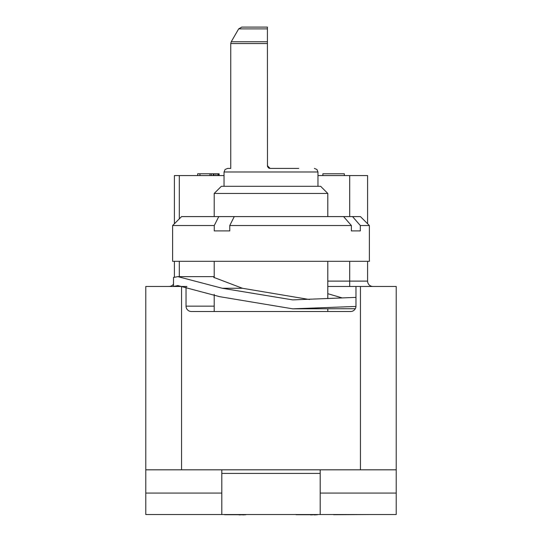 <?xml version="1.0" encoding="UTF-8"?>
<svg xmlns="http://www.w3.org/2000/svg" width="542" height="542" viewBox="0 0 542 542"><rect width="100%" height="100%" fill="white"/><g stroke="black" fill="none" stroke-linecap="round" stroke-linejoin="round"><path stroke-width="0.81" d="M174.409 223.751L174.409 175.567L224.042 175.567M317.958 175.567L367.591 175.567L367.591 223.751M327.795 286.474L396.216 286.474L396.216 469.826L145.784 469.826L145.784 286.474L186.035 286.474L186.035 306.149L214.205 306.149M186.943 286.474L186.035 286.474M355.958 306.44L292.714 308.832L219.645 296.67L177.837 285.58L173.515 286.461L173.515 277.477L174.409 276.928L174.409 261.312M269.869 168.406L298.723 168.413M269.543 168.352L268.744 168.04L270.106 168.413L267.423 165.73L267.572 166.618M268.913 168.135L268.229 167.654M267.43 165.967L267.64 166.78M268.663 167.993L268.297 167.708M268.608 167.952L267.545 166.523L268.608 167.952M267.423 43.55L230.75 43.55L231.231 41.761L267.423 41.761L267.477 166.258M320.193 469.826L320.193 514.541L396.216 514.541L396.216 469.826M145.784 469.826L145.784 514.541L221.807 514.541L221.807 469.826M320.193 514.541L221.807 514.541M396.216 493.078L320.193 493.078M145.784 493.078L221.807 493.078M172.62 514.541L333.608 514.541M369.38 514.541L333.608 514.724M224.49 514.724L239.103 514.724M242.762 514.724L239.103 514.9M245.96 514.724L242.762 514.9M296.04 514.724L310.661 514.724M314.313 514.724L310.661 514.9M317.51 514.724L314.313 514.9M186.035 306.149A5.366 5.366 0 0 0 191.401 311.514L350.599 311.514A5.366 5.366 0 0 0 355.965 306.149L355.965 286.474M292.714 308.832L355.308 308.723M173.515 277.477L177.837 276.637L222.254 288.263L292.714 299.889L355.965 297.382M309.502 299.53L242.382 288.263L213.758 277.355L214.205 277.104M341.799 297.795L327.795 293.696M369.38 225.54L360.437 216.597L352.537 216.597L360.322 225.54L369.38 225.54L369.38 261.312L172.62 261.312L172.62 225.54L214.266 225.54L214.266 230.906L229.761 230.906L229.761 225.54L351.379 225.54L351.379 230.906L356.202 230.906L351.379 230.906M360.322 225.54L360.322 230.906L356.202 230.906M327.795 193.453L320.64 186.299L221.36 186.299L214.205 193.453L327.795 193.453L327.795 216.597M352.537 216.597L234.252 216.597L229.761 225.54M214.266 225.54L218.758 216.597L234.252 216.597M218.758 216.597L181.563 216.597L172.62 225.54M351.379 225.54L343.594 216.597M241.759 27.1L238.663 28.889L241.759 27.1L267.423 27.1L267.423 28.889L238.663 28.889L231.231 41.761L230.75 43.55L230.75 168.413L227.62 168.413L225.072 169.483L224.042 171.99L317.958 171.99L316.928 169.483L314.38 168.413M267.423 41.761L267.423 28.889M349.705 286.474L349.705 281.108L367.591 281.108A5.366 5.366 0 0 0 372.964 286.474A5.366 5.366 0 0 1 367.591 281.108L367.591 261.312M169.036 286.474A5.366 5.366 0 0 0 173.515 284.076A5.366 5.366 0 0 1 169.036 286.474M322.876 175.567L322.876 173.779L344.339 173.779L344.339 175.567M219.124 175.567L219.124 173.779L218.67 173.779L218.67 175.567M217.755 175.567L217.755 173.779L218.67 173.779M215.926 175.567L215.926 173.779L217.755 173.779M214.104 175.567L214.104 173.779L215.926 173.779M213.189 175.567L213.189 173.779L214.104 173.779M211.36 175.567L211.36 173.779L213.189 173.779M209.991 175.567L209.991 173.779L211.36 173.779M199.944 175.567L199.944 173.779L209.991 173.779M197.661 175.567L197.661 173.779L199.944 173.779M360.437 286.474L360.437 469.826M181.563 469.826L181.563 286.474M320.193 473.403L221.807 473.403M242.382 288.263L222.254 288.263M327.795 281.108L349.705 281.108L349.705 261.312M349.705 175.567L349.705 216.597M179.3 175.567L179.3 218.86M179.3 261.312L179.3 276.637M214.205 276.637L177.837 276.637M214.205 261.312L214.205 277.734M214.205 294.448L214.205 311.514M327.795 261.312L327.795 298.588M327.795 308.832L327.795 311.514M214.205 193.453L214.205 216.597M224.042 171.99L224.042 186.299M317.958 171.99L317.958 186.299"/></g></svg>

